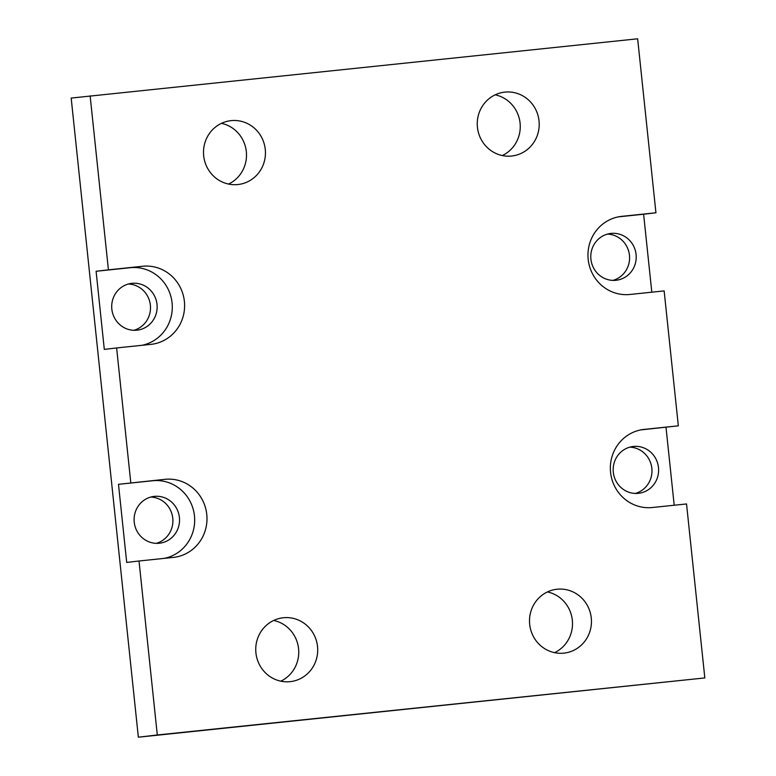 <?xml version="1.0" encoding="UTF-8"?>
<svg xmlns="http://www.w3.org/2000/svg" width="776" height="776" viewBox="0 0 776 776"><rect width="100%" height="100%" fill="white"/><g stroke="black" fill="none" stroke-linecap="round" stroke-linejoin="round"><path stroke-width="1.16" d="M704.821 677.933L138.351 737.2L71.179 98.067L637.649 38.8L655.933 212.789L621.712 216.349A39.275 37.849 -96.7 0 0 621.256 216.407A39.275 37.849 -96.7 0 0 588.179 259.329A39.275 37.849 83.3 0 0 629.928 294.473L664.14 290.903L678.331 425.83L644.109 429.4A39.275 37.849 83.3 0 0 643.643 429.448A39.275 37.849 83.3 0 0 610.596 472.613A39.275 37.849 83.3 0 0 652.315 507.514L686.537 503.954L704.821 677.933L157.305 734.979L139.02 561L173.242 557.43A39.275 37.849 83.3 0 0 173.698 557.381A39.275 37.849 83.3 0 0 206.746 514.207A39.275 37.849 83.3 0 0 165.026 479.316L118.486 484.321L126.701 562.435L139.02 561M138.351 737.2L157.305 734.979M130.804 482.876L116.623 347.949L150.845 344.379A39.275 37.849 83.3 0 0 151.31 344.331A39.275 37.849 83.3 0 0 184.387 301.408A39.275 37.849 83.3 0 0 142.638 266.265L130.32 267.71A39.275 37.849 83.3 0 1 172.068 302.844A39.275 37.849 83.3 0 1 141.872 345.32M90.132 95.846L108.417 269.835L96.098 271.27L104.304 349.394L116.623 347.949M651.811 292.193L643.614 214.224L655.933 212.789M640.753 429.904L678.331 425.83M666.002 427.275L674.198 505.234M159.274 543.248A23.561 22.708 83.3 0 0 159.555 543.219A23.561 22.708 83.3 0 0 179.382 517.32A23.561 22.708 83.3 0 0 154.346 496.378A23.561 22.708 83.3 0 0 154.075 496.407A23.561 22.708 83.3 0 0 134.248 522.306A23.561 22.708 83.3 0 0 159.274 543.248M156.209 543.355A23.561 22.708 83.3 0 0 172.738 517.951A23.561 22.708 83.3 0 0 150.786 497.047M136.886 330.198A23.561 22.708 83.3 0 0 137.158 330.169A23.561 22.708 83.3 0 0 156.994 304.27A23.561 22.708 83.3 0 0 131.959 283.337A23.561 22.708 83.3 0 0 131.687 283.366A23.561 22.708 83.3 0 0 111.851 309.265A23.561 22.708 83.3 0 0 136.886 330.198M96.098 271.27L130.32 267.71M231.112 120.639A32.136 30.962 83.3 0 0 230.734 120.687A32.136 30.962 83.3 0 0 203.7 156.005A32.136 30.962 83.3 0 0 237.834 184.552A32.136 30.962 83.3 0 0 238.213 184.513A32.136 30.962 83.3 0 0 265.246 149.196A32.136 30.962 83.3 0 0 231.112 120.639M164.269 558.361A39.275 37.849 83.3 0 0 194.233 514.148A39.275 37.849 83.3 0 0 152.707 480.751L118.486 484.321M133.811 330.304A23.561 22.708 83.3 0 0 150.34 304.9A23.561 22.708 83.3 0 0 128.399 284.006M228.551 184.067A32.136 30.962 83.3 0 0 246.273 151.213A32.136 30.962 83.3 0 0 221.441 123.345M615.96 280.291A23.561 22.708 83.3 0 0 616.241 280.252A23.561 22.708 83.3 0 0 636.068 254.353A23.561 22.708 83.3 0 0 611.032 233.421A23.561 22.708 83.3 0 0 610.76 233.45A23.561 22.708 83.3 0 0 590.934 259.349A23.561 22.708 83.3 0 0 615.96 280.291M612.894 280.388A23.561 22.708 83.3 0 0 629.423 254.994A23.561 22.708 83.3 0 0 607.472 234.09M290.079 681.658A32.136 30.962 83.3 0 0 290.457 681.619A32.136 30.962 83.3 0 0 317.5 646.301A32.136 30.962 83.3 0 0 283.366 617.745A32.136 30.962 83.3 0 0 282.988 617.793A32.136 30.962 83.3 0 0 255.944 653.111A32.136 30.962 83.3 0 0 290.079 681.658M280.796 681.173A32.136 30.962 83.3 0 0 298.527 648.329A32.136 30.962 83.3 0 0 273.695 620.451M638.357 493.332A23.561 22.708 83.3 0 0 638.629 493.303A23.561 22.708 83.3 0 0 658.465 467.404A23.561 22.708 83.3 0 0 633.429 446.462A23.561 22.708 83.3 0 0 633.148 446.491A23.561 22.708 83.3 0 0 613.321 472.39A23.561 22.708 83.3 0 0 638.357 493.332M643.614 214.224L618.365 216.863M635.282 493.439A23.561 22.708 83.3 0 0 651.811 468.035A23.561 22.708 83.3 0 0 629.87 447.141M108.417 269.835L142.638 266.265M504.875 92.121A32.136 30.962 83.3 0 0 504.497 92.16A32.136 30.962 83.3 0 0 477.453 127.477A32.136 30.962 83.3 0 0 511.588 156.034A32.136 30.962 83.3 0 0 511.966 155.995A32.136 30.962 83.3 0 0 539.01 120.668A32.136 30.962 83.3 0 0 504.875 92.121M557.12 589.226A32.136 30.962 83.3 0 0 556.741 589.265A32.136 30.962 83.3 0 0 529.707 624.583A32.136 30.962 83.3 0 0 563.842 653.14A32.136 30.962 83.3 0 0 564.21 653.101A32.136 30.962 83.3 0 0 591.254 617.783A32.136 30.962 83.3 0 0 557.12 589.226M554.559 652.655A32.136 30.962 83.3 0 0 572.281 619.801A32.136 30.962 83.3 0 0 547.449 591.933M502.305 155.549A32.136 30.962 83.3 0 0 520.036 122.695A32.136 30.962 83.3 0 0 495.204 94.827M165.026 479.316L152.707 480.751M644.109 429.4L643.188 429.506M620.8 216.456L621.712 216.349"/></g></svg>
